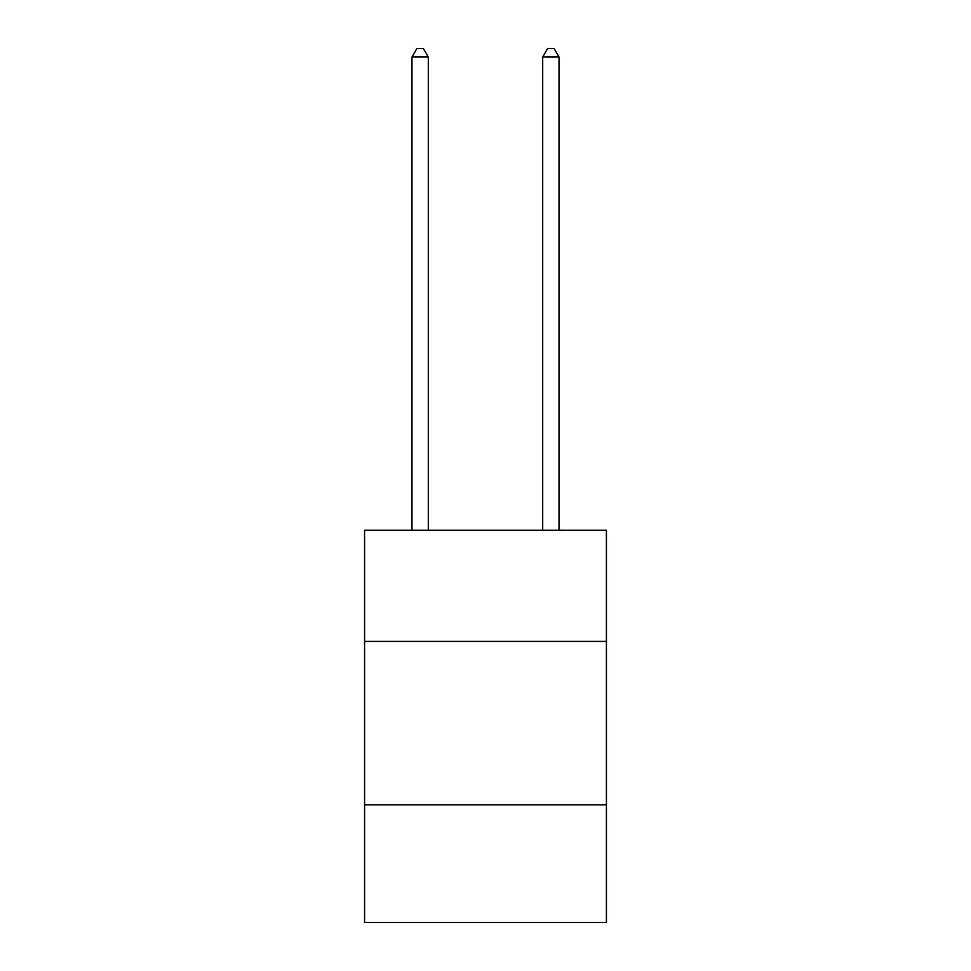 <?xml version="1.0" encoding="UTF-8"?>
<svg xmlns="http://www.w3.org/2000/svg" width="971" height="971" viewBox="0 0 971 971"><rect width="100%" height="100%" fill="white"/><g stroke="black" fill="none" stroke-linecap="round" stroke-linejoin="round"><path stroke-width="1.46" d="M606.426 641.394L606.426 530.275L364.574 530.275L364.574 641.394L606.426 641.394L606.426 922.45L364.574 922.45L364.574 641.394M606.426 804.801L364.574 804.801M428.308 530.275L428.308 57.046L411.971 57.046L411.971 530.275M411.971 57.046L416.875 48.55L423.405 48.55L428.308 57.046M559.029 530.275L559.029 57.046L542.692 57.046L542.692 530.275M542.692 57.046L547.595 48.55L554.125 48.55L559.029 57.046"/></g></svg>
